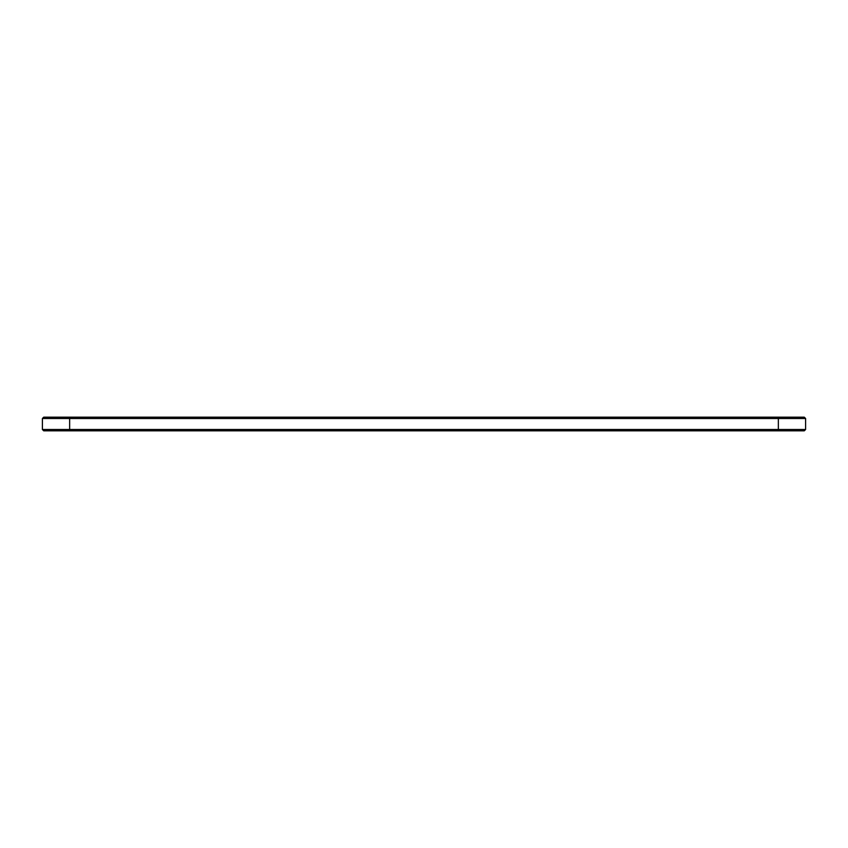 <?xml version="1.0" encoding="UTF-8"?>
<svg xmlns="http://www.w3.org/2000/svg" width="848" height="848" viewBox="0 0 848 848"><rect width="100%" height="100%" fill="white"/><g stroke="black" fill="none" stroke-linecap="round" stroke-linejoin="round"><path stroke-width="1.27" d="M805.6 418.499L42.4 418.499L43.704 417.184L804.296 417.184L805.6 418.499L805.6 429.501L42.4 429.501L42.4 418.499M805.6 429.501L804.296 430.816L43.704 430.816L42.4 429.501M778.347 430.816L778.347 417.184M69.653 430.816L69.653 417.184"/></g></svg>
